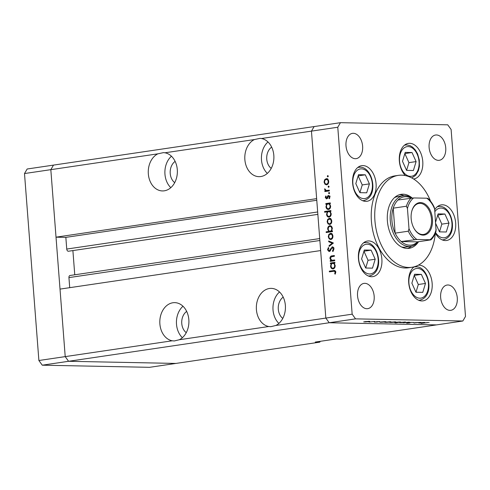 <?xml version="1.0" encoding="UTF-8"?>
<svg xmlns="http://www.w3.org/2000/svg" width="490" height="490" viewBox="0 0 490 490"><rect width="100%" height="100%" fill="white"/><g stroke="black" fill="none" stroke-linecap="round" stroke-linejoin="round"><path stroke-width="0.73" d="M317.857 214.363L68.471 251.235A2.168 1.397 -98.4 0 1 66.744 249.061L65.844 237.368L56.019 237.172L316.644 198.634L311.45 131.124L261.458 138.517L260 138.352L254.384 139.564L164.934 152.788L163.476 152.623L157.86 153.835L50.825 169.663L53.496 165.106L27.164 169.001L24.5 173.552L38.888 360.505L42.263 365.185L149.554 367.322L175.879 363.433L68.588 361.289L65.213 356.616L50.825 169.663L24.5 173.552M275.846 325.47L270.78 326.695L268.771 326.518A19.165 14.553 -88.9 0 1 256.411 309.668A19.165 14.553 -88.9 0 1 271.27 288.371A19.165 14.553 -88.9 0 1 285.364 305.386A19.165 14.553 -88.9 0 1 275.846 325.47L325.838 318.077L329.213 322.751L355.538 318.861L462.836 320.999L465.5 316.448L451.112 129.495L447.738 124.815L340.446 122.678L337.775 127.235L311.45 131.124L314.121 126.567L311.45 131.124L325.838 318.077L320.644 250.568L60.019 289.106L65.213 356.616L38.888 360.505M268.771 326.518L179.316 339.741L174.256 340.966L172.241 340.789L65.213 356.616L68.588 361.289L42.263 365.185M186.672 311.407A12.195 9.261 -88.9 0 0 181.766 323.492A12.195 9.261 -88.9 0 0 186.249 332.679M175.126 161.382A12.195 9.261 -88.9 0 0 170.226 173.472A12.195 9.261 -88.9 0 0 174.703 182.654M271.656 147.11A12.195 9.261 -88.9 0 0 266.75 159.201A12.195 9.261 -88.9 0 0 271.233 168.382M283.202 297.13A12.195 9.261 -88.9 0 0 278.296 309.221A12.195 9.261 -88.9 0 0 282.773 318.408M279.514 291.967A19.165 14.553 -88.9 0 0 273.028 309.999A19.165 14.553 -88.9 0 0 278.884 323.418M179.316 339.741A19.165 14.553 -88.9 0 0 188.84 319.658A19.165 14.553 -88.9 0 0 174.74 302.642A19.165 14.553 -88.9 0 0 159.881 323.939A19.165 14.553 -88.9 0 0 172.241 340.789M182.984 306.244A19.165 14.553 -88.9 0 0 176.504 324.276A19.165 14.553 -88.9 0 0 182.36 337.69M157.86 153.835A19.165 14.553 -88.9 0 0 148.335 173.919A19.165 14.553 -88.9 0 0 162.435 190.935A19.165 14.553 -88.9 0 0 177.294 169.638A19.165 14.553 -88.9 0 0 164.934 152.788M171.439 156.218A19.165 14.553 -88.9 0 0 164.959 174.25A19.165 14.553 -88.9 0 0 170.814 187.67M254.384 139.564A19.165 14.553 -88.9 0 0 244.865 159.648A19.165 14.553 -88.9 0 0 258.959 176.663A19.165 14.553 -88.9 0 0 273.824 155.361A19.165 14.553 -88.9 0 0 261.458 138.517M267.969 141.947A19.165 14.553 -88.9 0 0 261.489 159.979A19.165 14.553 -88.9 0 0 267.344 173.393M320.282 341.316L319.799 342.149L175.879 363.433L68.588 361.289L329.213 322.751L436.504 324.895L340.856 339.037L336.324 338.945L315.26 342.063L319.799 342.149M69.715 287.673L68.937 277.603A2.168 1.397 -98.4 0 1 70.033 275.49A2.168 1.397 -98.4 0 1 70.186 275.478M74.756 274.792L72.894 250.58M340.446 122.678L53.496 165.106L50.825 169.663L56.019 237.172M65.844 237.368L316.773 200.263M401.696 247.027A25.553 16.495 81.6 0 0 403.595 247.23A25.553 16.495 81.6 0 0 405.377 247.113L410.645 246.335A25.553 16.495 -98.4 0 1 408.856 246.452A25.553 16.495 -98.4 0 1 390.414 222.105A25.553 16.495 -98.4 0 1 403.166 195.786A25.553 16.495 -98.4 0 1 404.948 195.669A25.553 16.495 -98.4 0 1 411.857 197.985M412.17 197.966A27.293 17.616 81.6 0 0 403.062 194.199A27.293 17.616 81.6 0 0 401.157 194.322A27.293 17.616 81.6 0 0 387.529 222.436A27.293 17.616 81.6 0 0 407.233 248.442A27.293 17.616 81.6 0 0 409.144 248.32A27.293 17.616 81.6 0 0 418.576 241.717M407.368 248.442A27.293 17.616 81.6 0 0 411.569 246.158M404.103 195.688A27.293 17.616 81.6 0 0 399.552 194.72A27.293 17.616 81.6 0 0 399.424 194.72M430.618 201.274A46.458 29.988 81.6 0 0 401.598 175.157A46.458 29.988 81.6 0 0 398.352 175.365A46.458 29.988 81.6 0 0 375.162 223.213A46.458 29.988 81.6 0 0 408.703 267.479A46.458 29.988 81.6 0 0 411.943 267.277A46.458 29.988 81.6 0 0 435.328 233.136M398.352 175.365L394.842 175.886A46.458 29.988 81.6 0 0 371.653 223.734A46.458 29.988 81.6 0 0 405.193 267.999A46.458 29.988 81.6 0 0 408.433 267.797L411.943 267.277M371.536 276.715A18.001 11.619 81.6 0 0 372.792 276.636A18.001 11.619 81.6 0 0 381.777 258.095A18.001 11.619 81.6 0 0 368.78 240.939A18.001 11.619 81.6 0 0 367.524 241.019A18.001 11.619 81.6 0 0 358.539 259.559A18.001 11.619 81.6 0 0 371.536 276.715M365.736 201.365A18.001 11.619 81.6 0 0 366.992 201.286A18.001 11.619 81.6 0 0 375.983 182.746A18.001 11.619 81.6 0 0 362.986 165.589A18.001 11.619 81.6 0 0 361.73 165.669A18.001 11.619 81.6 0 0 352.739 184.216A18.001 11.619 81.6 0 0 365.736 201.365M413.603 179.009A18.001 11.619 81.6 0 0 413.689 178.997A18.001 11.619 81.6 0 0 422.674 160.457A18.001 11.619 81.6 0 0 409.677 143.301A18.001 11.619 81.6 0 0 408.421 143.38A18.001 11.619 81.6 0 0 399.381 156.414A18.001 11.619 81.6 0 0 405.34 175.585M435.341 233.105A18.001 11.619 81.6 0 0 445.33 240.572A18.001 11.619 81.6 0 0 446.586 240.492A18.001 11.619 81.6 0 0 455.571 221.952A18.001 11.619 81.6 0 0 442.574 204.796A18.001 11.619 81.6 0 0 441.319 204.875A18.001 11.619 81.6 0 0 434.71 209.849M414.117 266.823A18.001 11.619 81.6 0 0 409.315 286.797A18.001 11.619 81.6 0 0 421.81 300.94A18.001 11.619 81.6 0 0 423.066 300.86A18.001 11.619 81.6 0 0 432.051 282.314A18.001 11.619 81.6 0 0 419.054 265.164A18.001 11.619 81.6 0 0 418.307 265.182M436.449 134.964A12.777 8.244 -98.4 0 1 445.673 147.135A12.777 8.244 -98.4 0 1 439.291 160.291A12.777 8.244 -98.4 0 1 438.403 160.353A12.777 8.244 -98.4 0 1 429.179 148.176A12.777 8.244 -98.4 0 1 435.555 135.02A12.777 8.244 -98.4 0 1 436.449 134.964M364.879 283.33A12.777 8.244 -98.4 0 1 374.103 295.501A12.777 8.244 -98.4 0 1 367.721 308.657A12.777 8.244 -98.4 0 1 366.832 308.718A12.777 8.244 -98.4 0 1 357.608 296.542A12.777 8.244 -98.4 0 1 363.984 283.385A12.777 8.244 -98.4 0 1 364.879 283.33M355.287 158.693A12.777 8.244 81.6 0 0 356.181 158.638A12.777 8.244 81.6 0 0 362.557 145.475A12.777 8.244 81.6 0 0 353.333 133.304A12.777 8.244 81.6 0 0 352.439 133.36A12.777 8.244 81.6 0 0 346.062 146.516A12.777 8.244 81.6 0 0 355.287 158.693M449.943 310.372A12.777 8.244 81.6 0 0 450.837 310.317A12.777 8.244 81.6 0 0 457.213 297.161A12.777 8.244 81.6 0 0 447.989 284.984A12.777 8.244 81.6 0 0 447.101 285.039A12.777 8.244 81.6 0 0 440.718 298.202A12.777 8.244 81.6 0 0 449.943 310.372M414.405 322.781L414.424 323.014C413.56 322.959 413.836 322.837 415.257 322.647L420.941 322.377L413.879 322.935M409.573 322.837L410.21 322.414L413.652 322.426L410.675 322.426L409.628 322.965L406.896 323.149L409.432 322.665M406.878 322.947L406.522 322.971M409.346 322.144L406.688 322.843L408.158 322.322L403.092 322.769L409.346 322.144M404.593 322.334L399.534 322.591L404.912 322.04C406.014 322.083 405.91 322.212 404.605 322.426C405.91 322.212 406.014 322.083 404.912 322.04L404.948 322.206M394.762 322.138L389.703 322.396L395.081 321.844C396.183 321.887 396.079 322.016 394.769 322.23C396.079 322.016 396.183 321.887 395.081 321.844L395.118 322.01M379.909 322.089L385.232 321.648C386.328 321.691 386.224 321.82 384.913 322.034L379.83 322.242M385.25 321.814L385.238 321.648C386.328 321.691 386.224 321.82 384.913 322.034L384.907 321.942M337.775 127.235L352.163 314.182L325.838 318.077L329.213 322.751L436.504 324.895L462.836 320.999M368.725 321.618L363.666 321.875L369.037 321.324C370.146 321.366 370.042 321.495 368.731 321.71C370.042 321.495 370.146 321.366 369.037 321.324M374.758 321.452L368.988 322.077L374.758 321.452M376.73 322.059L374.225 322.102L376.865 321.697L379.793 321.642L376.73 322.059L376.7 321.728M374.562 322.077L374.225 322.102M379.297 321.532L379.787 321.575M384.969 322.187L390.254 321.746C391.351 321.795 391.24 321.924 389.93 322.132L384.877 322.34M390.267 321.912L390.254 321.746C391.351 321.795 391.24 321.924 389.93 322.132L389.924 322.046M400.569 321.991L395.583 322.928L397.733 322.53L395.265 322.628C394.168 322.585 394.272 322.457 395.577 322.242L400.667 322.04M395.252 322.475L395.265 322.628C394.168 322.585 394.272 322.457 395.577 322.242M418.834 322.867L424.156 322.426C425.253 322.469 425.149 322.598 423.838 322.812L418.748 323.014M424.168 322.591L424.156 322.426C425.253 322.469 425.149 322.598 423.838 322.812L423.826 322.72M427.911 322.591L421.033 323.406L427.905 322.506M428.566 322.5L429.13 322.585M331.846 260.288L334.682 259.982L334.737 260.711L330.248 261.372L330.193 260.649L331.001 260.527L329.942 258.414C330.015 256.76 330.713 255.909 332.042 255.866L334.339 255.529L334.394 256.258L331.265 256.803L330.499 258.457L331.846 260.288L334.701 260.233M332.569 246.856L332.147 246.844C333.188 246.856 333.8 247.548 333.984 248.908L332.832 251.56L332.471 250.923L333.359 249L332.196 247.573L330.015 250.996L329.115 251.591L327.528 249.808L328.398 247.505L328.827 248.105L328.159 249.796L329.029 250.868L332.355 246.831M333.837 247.597L332.196 247.573M330.425 250.905L330.089 250.886M333.372 242.997L329.096 246.458L329.041 245.674L332.159 243.23L328.735 241.754L328.68 240.97L333.372 242.997M330.848 239.494L329.194 238.924L328.276 236.78L328.839 234.428L330.376 233.387C331.81 233.344 332.661 234.251 332.924 236.094C332.949 237.981 332.257 239.114 330.848 239.494L330.511 239.518M331.001 233.399L330.689 233.363M329.69 224.481L328.037 223.906L327.118 221.768L327.688 219.416L329.219 218.369C330.652 218.332 331.503 219.232 331.767 221.082C331.791 222.962 331.099 224.095 329.69 224.481L329.36 224.5M329.844 218.381L329.531 218.35M328.508 209.463C327.081 209.481 326.23 208.562 325.96 206.707L326.689 204.183L325.856 204.306L325.801 203.583L330.291 202.915L330.346 203.644L329.568 203.76L330.609 206.045C330.621 207.938 329.923 209.077 328.508 209.463L328.19 209.487M327.847 176.884L327.283 176.284L327.743 175.536L328.306 176.137L327.767 176.884M326.64 184.816L324.986 184.24L324.068 182.102L324.637 179.75L326.168 178.703C327.602 178.666 328.453 179.567 328.716 181.41C328.741 183.297 328.049 184.43 326.64 184.816L326.303 184.834M326.793 178.715L326.481 178.679M328.655 187.345L328.092 186.745L328.551 185.998L329.115 186.592L328.57 187.345M326.248 190.5L329.311 190.181L329.366 190.904L324.876 191.566L324.821 190.843L325.483 190.745L324.631 189.416L324.735 188.76L326.248 190.5L329.329 190.432M329.145 193.764L328.582 193.164L329.041 192.417L329.605 193.017L329.066 193.771M326.548 198.86L325.256 197.543L325.776 195.939L326.199 196.374L325.807 197.464L326.469 198.138L327.81 195.81L328.484 195.436L329.911 196.974L329.433 198.75L328.98 198.334L329.36 197.09L328.557 196.153L327.222 198.493L326.358 198.873M327.89 198.174L327.443 198.162M330.174 196.184L328.557 196.153M329.102 217.131C327.669 217.144 326.818 216.225 326.548 214.369L327.314 211.839L324.637 212.237L324.576 211.515L330.879 210.584L330.934 211.306L330.156 211.423L331.197 213.707C331.209 215.6 330.511 216.745 329.102 217.131L328.778 217.15M330.407 225.737L329.782 225.725C331.216 225.706 332.067 226.625 332.336 228.487L331.608 231.004L332.441 230.882L332.496 231.605L326.199 232.536L326.138 231.813L328.766 231.427L327.688 229.149C327.675 227.256 328.374 226.111 329.782 225.725L330.107 225.7M333.084 268.912C331.65 268.93 330.805 268.012 330.536 266.156L331.258 263.632L330.432 263.755L330.376 263.032L334.866 262.364L334.921 263.093L334.143 263.204L335.185 265.488C335.197 267.387 334.499 268.526 333.084 268.912L332.765 268.937M335.135 272.152L334.266 271.197L329.384 271.87L329.329 271.148L334.382 270.462L335.773 272.097L335.215 274.149L334.707 273.794L335.135 272.152L335.773 272.164M352.163 314.182L355.538 318.861M399.687 196.453A25.553 16.495 81.6 0 0 397.905 196.564A25.553 16.495 81.6 0 0 394.401 197.715M328.306 176.308L327.283 176.284M327.087 184.693L324.986 184.24M326.493 184.271L326.585 184.087C327.657 183.799 328.184 182.935 328.165 181.496C327.963 180.087 327.32 179.401 326.23 179.426C325.152 179.72 324.619 180.583 324.619 182.023C324.839 183.425 325.495 184.118 326.585 184.087L327.89 184.111M324.625 182.109L324.068 182.102M325.47 179.763L324.637 179.75M326.144 179.781L327.681 178.734M327.994 179.444L326.23 179.426M328.716 181.508L328.165 181.496M329.109 186.764L328.092 186.745M326.365 191.345L326.334 190.873L324.821 190.843M326.334 190.873L325.483 190.745M326.989 190.775L326.665 190.524M325.188 189.428L324.631 189.416M329.605 193.189L328.582 193.164M325.819 197.556L325.256 197.543M327.565 197.893L326.861 197.88M329.109 196.159L329.317 195.841L327.81 195.81M329.678 198.346L328.98 198.334M329.917 197.103L329.36 197.09M329.709 196.178L328.735 196.159M327.149 198.56L326.897 198.156M327.357 204.195L327.314 203.613L325.801 203.583M327.314 203.613L330.309 203.166M328.98 209.34L328.257 208.752M326.524 206.719L325.96 206.707M327.498 204.201L326.689 204.183M329.537 208.758L328.459 208.74C329.531 208.422 330.064 207.54 330.058 206.1C329.862 204.655 329.213 203.95 328.11 203.975C327.02 204.269 326.487 205.151 326.512 206.615C326.714 208.036 327.363 208.746 328.459 208.74L329.77 208.764M329.886 203.987L328.11 203.975M330.615 206.106L330.058 206.1M326.126 212.017L326.089 211.545L324.576 211.515M326.089 211.545L330.897 210.835M329.568 217.003L328.845 216.421M327.112 214.381L326.548 214.369M328.098 211.858L327.314 211.839M328.698 211.637C327.608 211.931 327.075 212.813 327.099 214.277C327.302 215.704 327.951 216.409 329.053 216.402C330.125 216.084 330.652 215.208 330.646 213.763C330.45 212.323 329.801 211.613 328.698 211.637L330.481 211.649M331.203 213.775L330.646 213.763M330.358 216.427L328.815 216.421L330.327 216.451M330.144 224.359L328.037 223.906M329.55 223.936L329.641 223.752C330.707 223.464 331.234 222.601 331.216 221.162C331.013 219.753 330.37 219.067 329.28 219.091C328.208 219.385 327.669 220.249 327.669 221.688C327.89 223.097 328.545 223.783 329.641 223.752L330.94 223.777M327.681 221.78L327.118 221.768M328.527 219.428L327.688 219.416M329.2 219.446L330.732 218.399M331.044 219.11L329.28 219.091M331.773 221.174L331.216 221.162M327.688 232.315L327.651 231.844L326.138 231.813M327.651 231.844L330.278 231.452L328.766 231.427M328.251 229.161L327.688 229.149M330.058 226.435L330.824 225.878M332.453 231.023L331.608 231.004M331.203 231.237L332.312 231.017M331.43 231.262L330.187 231.213C331.277 230.919 331.81 230.037 331.785 228.573C331.583 227.152 330.934 226.441 329.837 226.447C328.766 226.76 328.233 227.642 328.239 229.087C328.435 230.527 329.084 231.237 330.187 231.213L331.699 231.243M332.343 228.585L331.785 228.573M331.583 226.466L329.837 226.447M331.295 239.371L329.194 238.924M330.701 238.955L330.793 238.771C331.865 238.477 332.392 237.613 332.373 236.18C332.171 234.771 331.528 234.079 330.438 234.11C329.36 234.404 328.827 235.267 328.827 236.707C329.041 238.109 329.703 238.802 330.793 238.771L332.098 238.795M328.833 236.793L328.276 236.78M329.678 234.447L328.839 234.428M330.352 234.459L331.889 233.418M331.816 238.789L330.548 238.789M332.196 234.128L330.438 234.11M332.924 236.192L332.373 236.18M330.076 245.692L329.041 245.674M333.188 243.248L332.159 243.23M333.353 243.126L330.248 241.784L328.735 241.754M333.408 250.941L332.471 250.923M333.99 249.012L333.359 249M333.568 247.597L332.428 247.579M329.69 251.333L329.335 250.88M328.165 249.82L327.528 249.808M330.438 250.231L329.782 250.219M330.971 249.055L330.309 249.043M332.637 247.573L333.108 247.107M331.736 261.152L331.699 260.68L330.193 260.649M331.699 260.68L331.001 260.527M330.499 258.426L329.942 258.414M331.951 256.619L334.358 255.78M331.932 263.644L331.883 263.057L330.376 263.032M331.883 263.057L334.884 262.615M333.555 268.783L332.826 268.202M331.099 266.168L330.536 266.156M332.073 263.644L331.258 263.632M332.685 263.418C331.595 263.712 331.062 264.594 331.087 266.064C331.289 267.485 331.938 268.195 333.035 268.189C334.107 267.871 334.639 266.989 334.627 265.543C334.437 264.104 333.788 263.393 332.685 263.418L334.462 263.436M335.185 265.555L334.627 265.543M334.339 268.214L332.802 268.202L334.315 268.232M330.873 271.65L330.836 271.172L329.329 271.148M330.836 271.172L334.933 270.566M335.399 273.806L334.707 273.794M335.754 272.703L335.093 272.691M365.203 321.562L365.209 321.636C364.211 321.801 364.125 321.899 364.946 321.93L368.26 321.697C369.252 321.538 369.331 321.44 368.492 321.409L365.209 321.636C364.211 321.801 364.125 321.899 364.946 321.93M368.486 321.324L368.492 321.409C369.331 321.44 369.252 321.538 368.26 321.697M381.336 321.881L381.343 321.961C380.326 322.126 380.252 322.224 381.116 322.255L384.442 322.022C385.428 321.863 385.501 321.765 384.668 321.728L381.343 321.961C380.326 322.126 380.252 322.224 381.116 322.255M384.656 321.648L384.668 321.728C385.501 321.765 385.428 321.863 384.442 322.022M386.353 321.979L386.359 322.059C385.342 322.224 385.269 322.322 386.132 322.353L389.464 322.126C390.444 321.961 390.518 321.863 389.685 321.832L386.359 322.059C385.342 322.224 385.269 322.322 386.132 322.353M389.679 321.746L389.685 321.832C390.518 321.863 390.444 321.961 389.464 322.126M391.24 322.083L391.247 322.157C390.248 322.316 390.163 322.414 390.983 322.451L394.297 322.218C395.295 322.059 395.369 321.961 394.53 321.93L391.247 322.157C390.248 322.316 390.163 322.414 390.983 322.451M394.524 321.844L394.53 321.93C395.369 321.961 395.295 322.059 394.297 322.218M399.154 322.316C400.171 322.157 400.244 322.053 399.381 322.022L396.055 322.255C395.069 322.414 394.995 322.512 395.828 322.549L399.154 322.316C400.171 322.157 400.244 322.053 399.381 322.022L399.375 321.942M396.049 322.181L396.055 322.255C395.069 322.414 394.995 322.512 395.828 322.549M401.077 322.279L401.077 322.353C400.085 322.512 399.993 322.61 400.82 322.647L404.134 322.414C405.126 322.255 405.199 322.157 404.36 322.126L401.077 322.353C400.085 322.512 399.993 322.61 400.82 322.647M404.354 322.04L404.36 322.126C405.199 322.157 405.126 322.255 404.134 322.414M409.597 322.536L409.628 322.965M420.255 322.659L420.261 322.738C419.25 322.898 419.171 323.002 420.04 323.033L423.366 322.8C424.352 322.641 424.426 322.543 423.587 322.506L420.261 322.738C419.25 322.898 419.171 323.002 420.04 323.033M423.58 322.426L423.587 322.506C424.426 322.543 424.352 322.641 423.366 322.8M411.876 283.171L415.967 292.236L422.766 292.371L425.479 283.447L421.382 274.382L414.583 274.247L411.876 283.171M415.973 292.236L418.313 284.506L414.221 275.441L421.382 274.382M418.313 284.506L425.479 283.447M402.498 161.314L406.59 170.379L413.395 170.514L416.102 161.584L412.01 152.525L405.205 152.39L402.498 161.314M406.596 170.379L408.942 162.643L404.844 153.584L412.01 152.525M408.942 162.643L416.102 161.584M435.769 223.636L439.487 231.868L446.286 232.003L448.999 223.079L444.902 214.014L438.103 213.879L435.641 221.995M439.493 231.868L441.833 224.138L437.741 215.073L444.902 214.014M441.833 224.138L448.999 223.079M355.807 183.603L359.899 192.668L366.698 192.803L369.405 183.873L365.313 174.814L358.515 174.679L355.807 183.603M359.899 192.668L362.245 184.932L358.153 175.873L365.313 174.814M362.245 184.932L369.405 183.873M361.602 258.953L365.693 268.012L372.498 268.146L375.205 259.222L371.114 250.157L364.309 250.023L361.602 258.953M365.699 268.012L368.045 260.282L363.948 251.217L371.114 250.157M368.045 260.282L375.205 259.222M420.573 202.584A16.378 10.572 -98.4 0 1 432.474 219.067A16.378 10.572 -98.4 0 1 423.072 235.127A16.378 10.572 -98.4 0 1 414.264 228.824A16.378 10.572 -98.4 0 1 411.704 211.502A16.378 10.572 -98.4 0 1 420.573 202.584M414.166 228.646A15.68 10.119 81.6 0 0 422.496 234.514A15.68 10.119 81.6 0 0 423.587 234.441A15.68 10.119 81.6 0 0 431.414 218.295A15.68 10.119 81.6 0 0 420.095 203.356A15.68 10.119 81.6 0 0 419.005 203.424A15.68 10.119 81.6 0 0 411.655 211.698M411.073 198.064A24.39 15.741 81.6 0 0 405.916 196.698A24.39 15.741 81.6 0 0 398.009 199.994A24.39 15.741 81.6 0 0 393.219 208.177A24.39 15.741 81.6 0 0 395.142 233.142A24.39 15.741 81.6 0 0 401.206 241.539A24.39 15.741 81.6 0 0 409.646 245.165A24.39 15.741 81.6 0 0 417.554 241.864L430.949 239.861C433.252 237.65 434.955 234.704 436.063 231.017L434.648 209.065A23.226 14.994 81.6 0 0 426.808 198.211L413.64 197.948A23.226 14.994 81.6 0 0 407.447 208.526L408.997 228.646A23.226 14.994 81.6 0 0 416.831 239.494L430.006 239.757A23.226 14.994 81.6 0 0 436.198 229.185M416.831 239.494L401.206 241.539L417.554 241.864M418.288 241.76A25.553 16.495 -98.4 0 1 410.645 246.335M407.447 208.526L406.382 206.229L393.219 208.177L395.142 233.142L408.305 231.194L408.997 228.646M426.808 198.211L427.519 198.377M398.009 199.994L413.64 197.948M430.716 239.922L430.006 239.757M427.752 198.297C430.416 200.582 432.59 203.62 434.287 207.417L434.648 209.065M66.744 249.061L317.673 211.962M68.937 277.603L319.866 240.504M329.311 190.432L327.798 190.402M327.884 196.98L327.259 196.968M333.555 255.896L332.042 255.866M334.566 260.251L333.059 260.221M334.915 270.56L333.476 270.529M417.529 268.422A14.982 9.671 81.6 0 0 408.93 283.116A14.982 9.671 81.6 0 0 419.82 298.196A14.982 9.671 81.6 0 0 428.425 283.502A14.982 9.671 81.6 0 0 417.529 268.422M413.787 267.087A16.838 10.872 -98.4 0 1 414.81 266.86A16.838 10.872 -98.4 0 1 415.986 266.781M418.834 300.309L419.734 300.174A16.838 10.872 -98.4 0 1 418.693 300.254M408.152 146.565A14.982 9.671 81.6 0 0 399.552 161.253A14.982 9.671 81.6 0 0 410.442 176.339A14.982 9.671 81.6 0 0 419.048 161.645A14.982 9.671 81.6 0 0 408.152 146.565M404.409 145.23A16.838 10.872 -98.4 0 1 405.432 144.997A16.838 10.872 -98.4 0 1 406.608 144.924M435.567 232.517A14.982 9.671 81.6 0 0 443.34 237.828A14.982 9.671 81.6 0 0 451.945 223.14A14.982 9.671 81.6 0 0 441.049 208.054A14.982 9.671 81.6 0 0 434.851 211.704M437.307 206.719A16.838 10.872 -98.4 0 1 438.329 206.492A16.838 10.872 -98.4 0 1 439.505 206.419M442.354 239.941L443.254 239.812A16.838 10.872 -98.4 0 1 442.213 239.886M361.461 168.854A14.982 9.671 81.6 0 0 352.861 183.542A14.982 9.671 81.6 0 0 363.752 198.628A14.982 9.671 81.6 0 0 372.351 183.934A14.982 9.671 81.6 0 0 361.461 168.854M357.718 167.519A16.838 10.872 -98.4 0 1 358.741 167.286A16.838 10.872 -98.4 0 1 359.917 167.213M362.765 200.741L363.666 200.606A16.838 10.872 -98.4 0 1 362.625 200.68M367.261 244.198A14.982 9.671 81.6 0 0 358.656 258.892A14.982 9.671 81.6 0 0 369.552 273.971A14.982 9.671 81.6 0 0 378.151 259.284A14.982 9.671 81.6 0 0 367.261 244.198M363.519 242.862A16.838 10.872 -98.4 0 1 364.536 242.636A16.838 10.872 -98.4 0 1 365.712 242.562M368.56 276.084L369.466 275.956A16.838 10.872 -98.4 0 1 368.419 276.029M414.369 239.592A24.39 15.741 -98.4 0 1 408.305 231.194M406.382 206.229A24.39 15.741 -98.4 0 1 411.171 198.052M70.033 275.49L319.719 238.569M326.34 184.105L327.847 184.136M329.39 223.771L330.903 223.801M334.266 271.197L335.779 271.227M419.734 300.174C435.408 296.419 428.952 266.474 416.163 266.774L413.909 266.989M411.808 177.962L415.777 175.236L418.405 170.667L419.416 166.269L419.311 160.034L417.627 154.001L415.391 150.056L412.77 147.27L410.093 145.64L406.786 144.911L404.532 145.132M443.254 239.812C458.928 236.051 452.472 206.106 439.683 206.406L437.429 206.627M363.666 200.606C379.34 196.851 372.884 166.9 360.095 167.2L357.835 167.421M369.466 275.956C385.134 272.195 378.678 242.25 365.889 242.55L363.635 242.771M403.166 195.786L397.905 196.564"/></g></svg>
